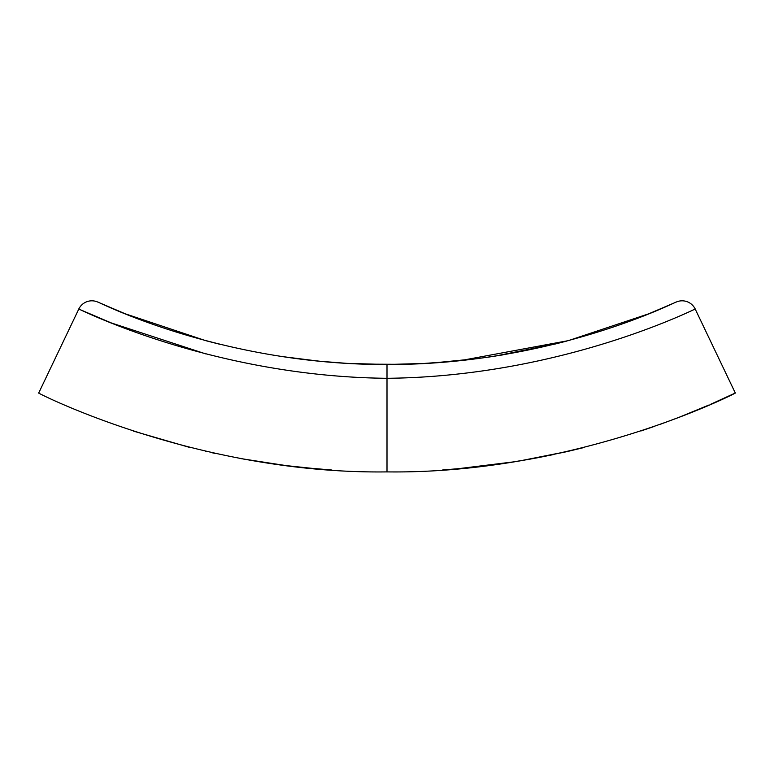 <?xml version="1.0" encoding="UTF-8"?>
<svg xmlns="http://www.w3.org/2000/svg" width="774" height="774" viewBox="0 0 774 774"><rect width="100%" height="100%" fill="white"/><g stroke="black" fill="none" stroke-linecap="round" stroke-linejoin="round"><path stroke-width="1.16" d="M364.022 364.128L402.819 364.331M407.405 364.215L427.113 363.364L387 364.506L346.887 363.364M409.852 364.138L392.573 364.486L409.852 364.138M463.123 468.309L488.607 465.493M525.914 459.872L537.05 457.85M537.775 457.715L553.778 454.512M537.35 457.792L518.386 461.149M515.155 461.681L485.637 465.861M316.092 468.783L287.193 465.716M211.486 452.616L215.278 453.448M243.723 459.108L285.519 465.503M319.681 361.264L279.936 356.282M219.739 344.256L205.594 340.628L125.262 313.809L97.863 302.102C93.228 299.199 218.345 365.047 387 364.506C555.655 365.047 680.772 299.199 676.137 302.102L648.738 313.809L568.406 340.628L460.037 360.694M317.63 361.071L346.617 363.345M538.007 457.676L511.343 462.281M501.368 463.771L491.171 465.164M464.951 468.135L442.602 469.982M420.234 363.722L454.512 361.255M488.365 357.143L502.771 354.879M494.857 356.166L555.722 343.898L566.8 341.053M676.137 302.102A14.513 14.513 0 0 1 695.216 309.068C699.919 306.272 564.314 376.599 387 378.293L387 364.506L412.039 364.061M373.213 364.37A700.954 700.954 0 0 1 371.636 364.341M321.017 361.4L306.02 359.813M295.91 358.565L292.882 358.159M294.526 358.381L323.116 361.593M478.197 358.556L432.086 363.054L479.445 358.381M300.718 359.175L306.349 359.852M366.779 364.215L381.427 364.486M456.708 468.889L514.971 461.71M568.406 451.281L519.567 460.956M489.952 465.319L455.228 469.015M331.891 470.021L305.585 467.786M284.164 465.329L241.42 458.682M133.389 431.089L190.027 447.536M256.978 461.372L272.622 463.771M530.277 459.108L566.355 451.755M568.242 451.319L583.973 447.536M641.007 430.954L654.794 426.251M660.483 424.229L678.875 417.37M679.543 417.109L708.897 405.044M710.716 404.251L735.3 393.018C741.724 390.289 580.161 474.317 387 471.898C194.651 474.443 32.218 390.367 38.7 393.018L78.784 309.068L111.379 322.971L205.594 353.853M285.19 465.464L261.97 462.175M205.758 451.319L207.587 451.735M249.605 460.143L258.313 461.594M285.848 465.551L308.7 468.106M695.216 309.068L735.3 393.018M387 471.898L387 378.293C209.686 376.599 74.081 306.272 78.784 309.068A14.513 14.513 0 0 1 97.863 302.102M387 364.506L361.961 364.061"/></g></svg>
